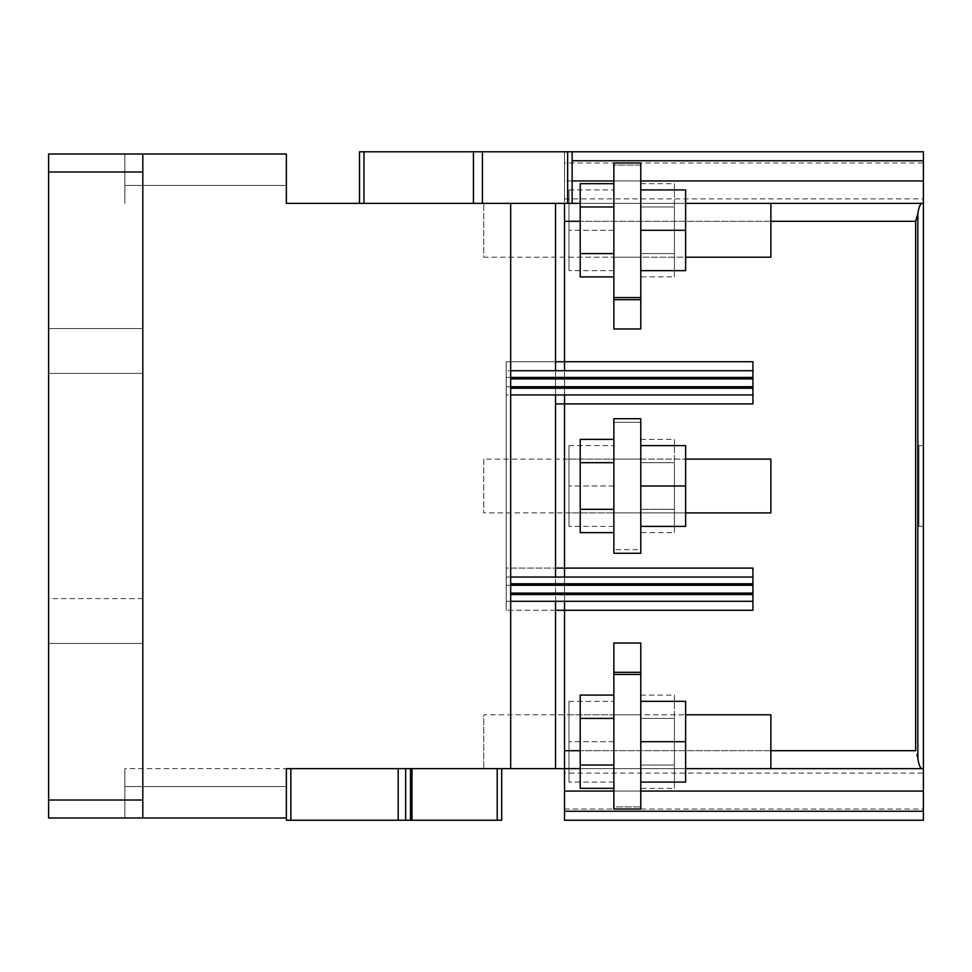 <?xml version="1.0" encoding="UTF-8"?>
<svg xmlns="http://www.w3.org/2000/svg" width="972" height="972" viewBox="0 0 972 972"><rect width="100%" height="100%" fill="white"/><g stroke="black" fill="none" stroke-linecap="round" stroke-linejoin="round"><path stroke-width="0.73" stroke-dasharray="4.86 3.65" d="M142.811 328.536L142.811 817.974L48.6 817.974L48.6 643.464L142.811 643.464L142.811 598.606L142.811 643.464L48.6 643.464L48.6 154.026L142.811 154.026L142.811 328.536L48.6 328.536L142.811 328.536L142.811 373.394L48.6 373.394L142.811 373.394L142.811 328.536L48.6 328.536M142.811 598.606L48.6 598.606M286.363 185.433L124.866 185.433L286.363 185.433L124.866 185.433L124.866 154.026L124.866 203.367L124.866 154.026L124.866 203.367L124.866 185.433L286.363 185.433L286.363 154.026L286.363 203.367L286.363 154.026L124.866 154.026L286.363 154.026L124.866 154.026L286.363 154.026L142.811 154.026L142.811 817.974L286.363 817.974L124.866 817.974L286.363 817.974L124.866 817.974L286.363 817.974L286.363 768.633L286.363 817.974L286.363 768.633L286.363 817.974L286.363 768.633L124.866 768.633L124.866 817.974L124.866 768.633L124.866 817.974L124.866 768.633L564.513 768.633L564.513 203.367L482.416 203.367L567.648 203.367L564.513 203.367L564.513 221.312L564.513 180.938L564.513 203.367L923.4 203.367L555.534 203.367L555.534 768.633M142.811 373.394L48.6 373.394M142.811 643.464L48.6 643.464M142.811 817.974L142.811 154.026M286.363 203.367L510.677 203.367L510.677 768.633M286.363 786.567L124.866 786.567L286.363 786.567L124.866 786.567L286.363 786.567L286.363 817.974L286.363 768.633L411.982 768.633L290.847 768.633L290.847 820.222L501.698 820.222L501.698 768.633L497.214 768.633L501.698 768.633M290.847 820.222L286.363 820.222L286.363 817.974M411.982 768.633L497.214 768.633L411.982 768.633L411.982 820.222M510.677 203.367L555.534 203.367M473.437 203.367L363.978 203.367L473.437 203.367L473.437 151.778L482.416 151.778L482.416 203.367L482.416 151.778L572.131 151.778L572.131 203.367L567.648 203.367L572.131 203.367M359.494 203.367L363.978 203.367L359.494 203.367L359.494 151.778L473.437 151.778M555.534 601.291L555.534 577.064M555.534 394.936L555.534 370.709M564.513 601.291L564.513 577.064M564.513 394.936L564.513 370.709M564.513 162.992L564.513 198.883L564.513 162.992L923.4 162.992L923.4 198.883L923.4 162.992M564.513 198.883L923.4 198.883M564.513 773.117L564.513 809.008L564.513 773.117L923.4 773.117L923.4 809.008L923.4 773.117M564.513 809.008L923.4 809.008M564.513 791.062L923.4 791.062L923.4 820.222L564.513 820.222L564.513 361.73L564.513 610.27L506.193 610.27L752.923 610.27L752.923 568.098L752.923 610.27L752.923 585.278L506.193 585.278L506.193 403.902L506.193 568.098L555.534 568.098M923.4 203.367L922.197 203.367C920.205 203.707 918.759 207.17 917.835 213.779L915.673 221.312L915.673 750.688L564.513 750.688L564.513 768.633L923.4 768.633L564.513 768.633L923.4 768.633L923.4 180.938L564.513 180.938L564.513 160.757L564.513 180.938L572.131 180.938M564.513 151.778L564.513 160.757L564.513 151.778L572.131 151.778L564.513 151.778M555.534 403.902L752.923 403.902L752.923 394.936L506.193 394.936L506.193 403.902L506.193 386.722L752.923 386.722L752.923 361.73L752.923 403.902L752.923 361.73L506.193 361.73L564.513 361.73L564.513 221.312L915.673 221.312M564.513 361.73L506.193 361.73L506.193 610.27L506.193 361.73L506.193 370.709L506.193 361.73L555.534 361.73M916.961 754.491L917.835 758.221C918.759 764.83 920.205 768.293 922.197 768.633M923.4 791.062L923.4 768.633M770.869 714.797L770.869 768.633L580.211 768.633M770.869 257.203L770.869 203.367L580.211 203.367M923.4 151.778L923.4 180.938M922.197 203.367L564.513 203.367M555.534 610.27L564.513 610.27M510.677 601.291L506.193 601.291L506.193 610.27L506.193 585.278L506.193 601.291L752.923 601.291M752.923 377.415L506.193 377.415L506.193 370.709L752.923 370.709L506.193 370.709L506.193 378.922L506.193 377.415L510.677 377.415M510.677 386.722L506.193 386.722L506.193 378.922L506.193 394.936L752.923 394.936L752.923 386.722M752.923 585.278L752.923 577.064L506.193 577.064L752.923 577.064L752.923 568.098L506.193 568.098L506.193 585.278L510.677 585.278M923.4 526.374L923.4 445.626L923.4 526.374L918.917 526.374L923.4 526.374M752.923 370.709L510.677 370.709M752.923 394.936L510.677 394.936M752.923 577.064L510.677 577.064M918.917 445.626L918.917 526.374L918.917 445.626L923.4 445.626L918.917 445.626M568.997 512.912L568.997 459.088L568.997 512.912L613.854 512.912L613.854 459.088L613.854 512.912L613.854 459.088L613.854 512.912L640.767 512.912L613.854 512.912L613.854 459.088L613.854 512.912L685.637 512.912L685.637 459.088L685.637 512.912L640.767 512.912L640.767 459.088L613.854 459.088L613.854 512.912L613.854 459.088L685.637 459.088L640.767 459.088L640.767 512.912L640.767 459.088L640.767 512.912L640.767 459.088L640.767 512.912L640.767 459.088L483.752 459.088L483.752 512.912L483.752 459.088M613.854 422.31L613.854 418.713L640.767 418.713L613.854 418.713L640.767 418.713L640.767 422.31L613.854 422.31L640.767 422.31L640.767 549.69L613.854 549.69L613.854 422.31L613.854 549.69L640.767 549.69L640.767 553.287L640.767 418.713L640.767 553.287L613.854 553.287L613.854 549.69L613.854 553.287L640.767 553.287L613.854 553.287L613.854 422.31M770.869 459.088L770.869 512.912M613.854 532.62L613.854 439.38L613.854 532.62M613.854 509.316L580.211 509.316L580.211 462.684L613.854 462.684M580.211 532.62L580.211 509.316M580.211 462.684L580.211 439.38M640.767 486L640.767 526.374L640.767 445.626L640.767 486L685.637 486L685.637 445.626L640.767 445.626M640.767 526.374L685.637 526.374L685.637 486M568.997 768.633L568.997 714.797L568.997 768.633L613.854 768.633L613.854 714.797L613.854 768.633L613.854 714.797L613.854 768.633L640.767 768.633L640.767 806.906L613.854 806.906L613.854 674.422L640.767 674.422L613.854 674.422L640.767 674.422L640.767 809.008L613.854 809.008L640.767 809.008L613.854 809.008L613.854 806.906L640.767 806.906L640.767 809.008L640.767 768.633L613.854 768.633L613.854 643.014L640.767 643.014L640.767 672.32L613.854 672.32L613.854 643.014L613.854 768.633L685.637 768.633L685.637 714.797L685.637 768.633L640.767 768.633L640.767 714.797L613.854 714.797L613.854 768.633L613.854 714.797L685.637 714.797L640.767 714.797L640.767 768.633L640.767 643.014L640.767 768.633L613.854 768.633L640.767 768.633L640.767 714.797L640.767 768.633L640.767 714.797L640.767 768.633L640.767 714.797L483.752 714.797L483.752 768.633L483.752 714.797M613.854 788.328L613.854 695.089L613.854 788.328M613.854 765.025L580.211 765.025L580.211 718.405L613.854 718.405M580.211 788.328L580.211 765.025M580.211 718.405L580.211 695.089M640.767 741.709L640.767 782.083L640.767 701.334L640.767 741.709L685.637 741.709L685.637 701.334L640.767 701.334M640.767 782.083L685.637 782.083L685.637 741.709M483.752 203.367L640.767 203.367L640.767 257.203L613.854 257.203L613.854 203.367L613.854 257.203L685.637 257.203L685.637 203.367L685.637 257.203L640.767 257.203L640.767 203.367L613.854 203.367L613.854 162.992L640.767 162.992L613.854 162.992L640.767 162.992L640.767 297.578L613.854 297.578L640.767 297.578L640.767 328.986L640.767 203.367L640.767 328.986L613.854 328.986L613.854 203.367L685.637 203.367L613.854 203.367L613.854 257.203L613.854 203.367L640.767 203.367L640.767 257.203L640.767 165.094L640.767 203.367L613.854 203.367L613.854 257.203L640.767 257.203L483.752 257.203L483.752 203.367L483.752 257.203M640.767 297.578L613.854 297.578L613.854 162.992L613.854 165.094L640.767 165.094L640.767 162.992L640.767 165.094L613.854 165.094L613.854 328.986L613.854 299.68L640.767 299.68M613.854 276.911L613.854 183.672L613.854 276.911M613.854 253.595L580.211 253.595L580.211 206.975L613.854 206.975M580.211 276.911L580.211 253.595M580.211 206.975L580.211 183.672M640.767 230.291L640.767 270.666L640.767 189.917L640.767 230.291L685.637 230.291L685.637 189.917L640.767 189.917M640.767 270.666L685.637 270.666L685.637 230.291M568.997 459.088L640.767 459.088L640.767 512.912L483.752 512.912M640.767 532.62L640.767 439.38L640.767 532.62L674.422 532.62L674.422 462.684L640.767 462.684L674.422 462.684L674.422 532.62M640.767 509.316L674.422 509.316L640.767 509.316M640.767 439.38L674.422 439.38L674.422 462.684L674.422 439.38M613.854 486L613.854 526.374L613.854 445.626L613.854 486L568.997 486L568.997 526.374L568.997 445.626L568.997 486L613.854 486M613.854 526.374L568.997 526.374L613.854 526.374M568.997 445.626L613.854 445.626L568.997 445.626M568.997 714.797L640.767 714.797L640.767 768.633L483.752 768.633M640.767 674.422L640.767 672.32M613.854 672.32L613.854 674.422M640.767 788.328L640.767 695.089L640.767 788.328L674.422 788.328L674.422 718.405L640.767 718.405L674.422 718.405L674.422 788.328M640.767 765.025L674.422 765.025L640.767 765.025M640.767 695.089L674.422 695.089L674.422 718.405L674.422 695.089M613.854 741.709L613.854 782.083L613.854 701.334L613.854 741.709L568.997 741.709L568.997 782.083L568.997 701.334L568.997 741.709L613.854 741.709M613.854 782.083L568.997 782.083L613.854 782.083M568.997 701.334L613.854 701.334L568.997 701.334M568.997 257.203L613.854 257.203L613.854 203.367L613.854 257.203L613.854 203.367L568.997 203.367L568.997 257.203L568.997 203.367M613.854 297.578L613.854 299.68M640.767 276.911L640.767 183.672L640.767 276.911L674.422 276.911L674.422 206.975L640.767 206.975L674.422 206.975L674.422 276.911M640.767 253.595L674.422 253.595L640.767 253.595M640.767 183.672L674.422 183.672L674.422 206.975L674.422 183.672M613.854 230.291L613.854 270.666L613.854 189.917L613.854 230.291L568.997 230.291L568.997 270.666L568.997 189.917L568.997 230.291L613.854 230.291M613.854 270.666L568.997 270.666L613.854 270.666M568.997 189.917L613.854 189.917L568.997 189.917M48.6 800.029L142.811 800.029M142.811 171.971L48.6 171.971M398.204 768.633L398.204 820.222M405.664 768.633L405.664 820.222M410.476 768.633L410.476 820.222M497.214 768.633L497.214 820.222M363.978 203.367L363.978 151.778M567.648 151.778L567.648 203.367M923.4 811.243L564.513 811.243M640.767 791.062L613.854 791.062M770.869 750.688L580.211 750.688M770.869 221.312L580.211 221.312M613.854 180.938L640.767 180.938M572.131 160.757L923.4 160.757M917.835 213.779L917.835 758.221M752.923 378.922L510.677 378.922M510.677 388.217L752.923 388.217M752.923 583.783L510.677 583.783M510.677 593.078L752.923 593.078M510.677 594.585L752.923 594.585"/><path stroke-width="1.46" d="M48.6 800.029L48.6 817.974L142.811 817.974L142.811 154.026L48.6 154.026L48.6 800.029L142.811 800.029M501.698 768.633L501.698 820.222L286.363 820.222L286.363 817.974L142.811 817.974M142.811 154.026L286.363 154.026L286.363 203.367L510.677 203.367L510.677 768.633L286.363 768.633L286.363 786.567M286.363 817.974L286.363 768.633L290.847 768.633L290.847 820.222M286.363 185.433L286.363 203.367M580.211 768.633L510.677 768.633M564.513 370.709L564.513 203.367L510.677 203.367M555.534 768.633L555.534 601.291M555.534 577.064L555.534 394.936M555.534 370.709L555.534 203.367M411.982 768.633L411.982 820.222M613.854 791.062L564.513 791.062L564.513 601.291M564.513 577.064L564.513 394.936M572.131 203.367L572.131 151.778L482.416 151.778L482.416 203.367L482.416 151.778L359.494 151.778L359.494 203.367M564.513 791.062L564.513 820.222L923.4 820.222L923.4 791.062L640.767 791.062M510.677 585.278L752.923 585.278L752.923 610.27L564.513 610.27L564.513 750.688L580.211 750.688M580.211 221.312L564.513 221.312L564.513 361.73L752.923 361.73L752.923 386.722L510.677 386.722M770.869 750.688L915.673 750.688L915.673 221.312L917.835 213.779C918.759 207.17 920.205 203.707 922.197 203.367L923.4 203.367L923.4 768.633L922.197 768.633C920.205 768.293 918.759 764.83 917.835 758.221L916.961 754.491M923.4 768.633L923.4 791.062M922.197 768.633L770.869 768.633L770.869 714.797L685.637 714.797M922.197 203.367L770.869 203.367L770.869 257.203L685.637 257.203M580.211 203.367L564.513 203.367M640.767 180.938L923.4 180.938L923.4 203.367M923.4 180.938L923.4 151.778L572.131 151.778L923.4 151.778M564.513 610.27L555.534 610.27M555.534 568.098L752.923 568.098L752.923 585.278M752.923 386.722L752.923 403.902L555.534 403.902M555.534 361.73L564.513 361.73M752.923 601.291L510.677 601.291M752.923 577.064L510.677 577.064M752.923 394.936L510.677 394.936M752.923 370.709L510.677 370.709M613.854 418.713L613.854 553.287L640.767 553.287L640.767 418.713L613.854 418.713M685.637 512.912L770.869 512.912L770.869 459.088L685.637 459.088M613.854 532.62L580.211 532.62L580.211 509.316L613.854 509.316M613.854 462.684L580.211 462.684L580.211 509.316M613.854 439.38L580.211 439.38L580.211 462.684M640.767 445.626L685.637 445.626L685.637 526.374L640.767 526.374M685.637 486L640.767 486M613.854 674.422L613.854 643.014L640.767 643.014L640.767 809.008L613.854 809.008L613.854 674.422L640.767 674.422M685.637 768.633L770.869 768.633M613.854 788.328L580.211 788.328L580.211 765.025L613.854 765.025M613.854 718.405L580.211 718.405L580.211 765.025M613.854 695.089L580.211 695.089L580.211 718.405M640.767 701.334L685.637 701.334L685.637 782.083L640.767 782.083M685.637 741.709L640.767 741.709M613.854 299.68L613.854 328.986L640.767 328.986L640.767 299.68L613.854 299.68L613.854 162.992L640.767 162.992L640.767 297.578L613.854 297.578M640.767 297.578L640.767 299.68M685.637 203.367L770.869 203.367M613.854 276.911L580.211 276.911L580.211 253.595L613.854 253.595M613.854 206.975L580.211 206.975L580.211 253.595M613.854 183.672L580.211 183.672L580.211 206.975M640.767 189.917L685.637 189.917L685.637 270.666L640.767 270.666M685.637 230.291L640.767 230.291M142.811 171.971L48.6 171.971M497.214 820.222L497.214 768.633M405.664 768.633L405.664 820.222M410.476 820.222L410.476 768.633M398.204 768.633L398.204 820.222M567.648 203.367L567.648 151.778M473.437 151.778L473.437 203.367M363.978 151.778L363.978 203.367M923.4 811.243L564.513 811.243M915.673 221.312L770.869 221.312M572.131 180.938L613.854 180.938M923.4 160.757L572.131 160.757M917.835 758.221L917.835 213.779M752.923 594.585L510.677 594.585M752.923 593.078L510.677 593.078M510.677 583.783L752.923 583.783M752.923 388.217L510.677 388.217M510.677 378.922L752.923 378.922M510.677 377.415L752.923 377.415M613.854 672.32L640.767 672.32"/></g></svg>

